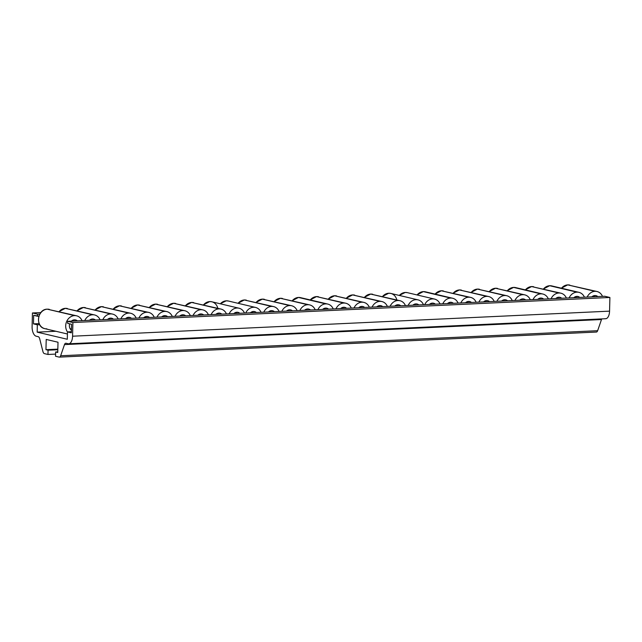 <?xml version="1.0" encoding="UTF-8"?>
<svg xmlns="http://www.w3.org/2000/svg" width="642" height="642" viewBox="0 0 642 642"><rect width="100%" height="100%" fill="white"/><g stroke="black" fill="none" stroke-linecap="round" stroke-linejoin="round"><path stroke-width="0.96" d="M59.361 357.121L596.362 332.058A3.443 1.717 87.3 0 0 597.638 330.702L60.645 355.764L64.497 344.594L601.498 319.531L597.638 330.702L601.498 319.531L64.497 344.594A3.443 1.717 -92.7 0 1 65.781 343.237A3.443 1.717 -92.7 0 1 66.022 343.261L68.052 343.743A8.611 4.293 -92.7 0 0 68.662 343.799A8.611 4.293 -92.7 0 0 72.57 336.207L72.899 322.533L609.9 297.471L604.732 296.251L609.9 297.471L72.899 322.533L67.739 321.313L604.732 296.251L67.739 321.313L67.683 323.367L71.559 324.282L71.35 332.829L67.474 331.914L71.374 331.729L67.474 331.914L67.298 339.265L37.164 332.139L55.87 331.264L37.164 332.139L37.34 324.788L39.66 324.675L37.34 324.788L33.464 323.873L39.138 323.608L33.464 323.873L33.673 315.326L38.913 316.177L37.549 316.241L37.597 314.187L39.82 314.082L37.597 314.187L32.437 312.967L40.847 312.574L32.437 312.967L32.1 326.642A8.611 4.293 -92.7 0 0 36.193 336.207A8.611 4.293 87.3 0 1 32.1 326.642L32.437 312.967L37.597 314.187L37.549 316.241L33.673 315.326L33.464 323.873L37.34 324.788L37.164 332.139L67.298 339.265L67.474 331.914L71.35 332.829L71.559 324.282L67.683 323.367L67.739 321.313L72.899 322.533L72.57 336.207A8.611 4.293 87.3 0 1 68.052 343.743L66.022 343.261A3.443 1.717 -92.7 0 0 64.497 344.594L60.645 355.764A3.443 1.717 87.3 0 1 59.12 357.096L55.541 356.254L55.645 351.976L57.748 352.482L58.005 342.226L46.208 339.433L45.959 349.689L48.062 350.187L47.957 354.464L44.378 353.614A3.443 1.717 87.3 0 1 42.942 351.583L39.668 338.719A3.443 1.717 -92.7 0 0 38.223 336.689L36.193 336.207L38.223 336.689A3.443 1.717 -92.7 0 1 39.668 338.719L42.942 351.583A3.443 1.717 -92.7 0 0 44.378 353.614L47.957 354.464L55.589 354.103L47.957 354.464L48.062 350.187L57.82 349.73L48.062 350.187L45.959 349.689L57.836 349.136L45.959 349.689L46.208 339.433L58.005 342.226L57.748 352.482L55.645 351.976L57.764 351.88L55.645 351.976L55.541 356.254L59.12 357.096A3.443 1.717 -92.7 0 0 59.361 357.121A3.443 1.717 -92.7 0 0 60.645 355.764L597.638 330.702A3.443 1.717 87.3 0 1 596.113 332.034M68.662 343.799L605.663 318.729A8.611 4.293 87.3 0 0 609.563 311.145L72.57 336.207L609.563 311.145L609.9 297.471L609.563 311.145A8.611 4.293 87.3 0 1 605.053 318.673M235.1 313.087L236.858 312.253A5.65 4.847 103.3 0 0 234.884 312.815A5.65 4.847 103.3 0 0 233.832 313.561A5.65 4.847 -76.7 0 1 236.858 312.253A5.65 4.847 -76.7 0 1 239.819 313.28A5.65 4.847 103.3 0 0 236.858 312.253L235.1 313.087A4.39 3.772 103.3 0 0 234.202 313.256A4.39 3.772 -76.7 0 1 235.1 313.087A4.39 3.772 -76.7 0 1 236.713 313.424A4.39 3.772 103.3 0 0 236.007 313.176A4.39 3.772 103.3 0 0 235.1 313.087M244.482 313.063A9.903 8.498 103.3 0 0 236.954 308.024A9.903 8.498 103.3 0 0 229.17 313.777A9.903 8.498 103.3 0 1 239.001 308.216A9.903 8.498 103.3 0 1 244.482 313.063M255.556 307.438A9.903 8.498 103.3 0 1 261.037 312.293A9.903 8.498 103.3 0 0 253.518 307.253A9.903 8.498 103.3 0 0 245.725 313.007A9.903 8.498 103.3 0 1 255.556 307.438L228.343 301.01A9.903 8.498 103.3 0 0 226.305 300.817A9.903 8.498 -76.7 0 1 228.343 301.01L226.249 300.817A0.859 0.433 87.3 0 1 226.305 300.817A0.859 0.433 -92.7 0 0 226.249 300.817L220.23 303.778M253.413 311.474A5.65 4.847 -76.7 0 1 256.375 312.51A5.65 4.847 103.3 0 0 253.413 311.474A5.65 4.847 103.3 0 0 251.439 312.044A5.65 4.847 103.3 0 0 250.396 312.79A5.65 4.847 -76.7 0 1 253.413 311.474L251.656 312.317L253.413 311.474M203.474 304.926A9.903 8.498 -76.7 0 1 209.749 301.596A9.903 8.498 -76.7 0 1 211.788 301.78A9.903 8.498 103.3 0 0 209.749 301.596A0.859 0.433 -92.7 0 0 209.685 301.588A0.859 0.433 87.3 0 1 209.749 301.596A9.903 8.498 103.3 0 0 203.474 304.926M217.815 308.312A9.903 8.498 103.3 0 0 211.788 301.78L239.001 308.216M217.052 313.93L218.81 313.095A5.65 4.847 103.3 0 0 216.835 313.657A5.65 4.847 103.3 0 0 215.784 314.403A5.65 4.847 -76.7 0 1 218.81 313.095A5.65 4.847 -76.7 0 1 221.771 314.123A5.65 4.847 103.3 0 0 218.81 313.095L217.052 313.93A4.39 3.772 103.3 0 0 216.153 314.099A4.39 3.772 -76.7 0 1 217.052 313.93A4.39 3.772 -76.7 0 1 218.665 314.267A4.39 3.772 103.3 0 0 217.959 314.01A4.39 3.772 103.3 0 0 217.052 313.93M218.906 308.866A9.903 8.498 103.3 0 0 211.122 314.62A9.903 8.498 103.3 0 1 218.906 308.866L191.701 302.438L218.906 308.866A9.903 8.498 103.3 0 1 226.433 313.906A9.903 8.498 103.3 0 0 220.944 309.059A9.903 8.498 103.3 0 0 218.906 308.866M185.426 305.769A9.903 8.498 -76.7 0 1 191.701 302.438A9.903 8.498 -76.7 0 1 193.74 302.623A9.903 8.498 103.3 0 0 191.701 302.438A0.859 0.433 -92.7 0 0 191.637 302.43A0.859 0.433 87.3 0 1 191.701 302.438A9.903 8.498 103.3 0 0 185.426 305.769M191.573 302.446A0.859 0.433 87.3 0 1 191.637 302.43L185.321 305.744M199.004 314.773L200.753 313.938A5.65 4.847 103.3 0 0 198.779 314.5A5.65 4.847 103.3 0 0 197.736 315.246A5.65 4.847 -76.7 0 1 200.753 313.938A5.65 4.847 -76.7 0 1 203.723 314.965A5.65 4.847 103.3 0 0 200.753 313.938L199.004 314.773A4.39 3.772 103.3 0 0 198.105 314.941A4.39 3.772 -76.7 0 1 199.004 314.773A4.39 3.772 -76.7 0 1 200.617 315.11A4.39 3.772 103.3 0 0 199.911 314.853A4.39 3.772 103.3 0 0 199.004 314.773M200.858 309.709A9.903 8.498 103.3 0 0 193.073 315.463A9.903 8.498 103.3 0 1 200.858 309.709L173.653 303.281L200.858 309.709A9.903 8.498 103.3 0 1 208.385 314.749A9.903 8.498 103.3 0 0 202.896 309.901A9.903 8.498 103.3 0 0 200.858 309.709M167.377 306.611A9.903 8.498 -76.7 0 1 173.653 303.281A9.903 8.498 -76.7 0 1 175.691 303.465A9.903 8.498 103.3 0 0 173.653 303.281A0.859 0.433 -92.7 0 0 173.589 303.273A0.859 0.433 87.3 0 1 173.653 303.281A9.903 8.498 103.3 0 0 167.377 306.611M173.525 303.289A0.859 0.433 87.3 0 1 173.589 303.273L167.265 306.587M180.956 315.615L182.705 314.781A5.65 4.847 103.3 0 0 180.731 315.342A5.65 4.847 103.3 0 0 179.688 316.089A5.65 4.847 -76.7 0 1 182.705 314.781A5.65 4.847 -76.7 0 1 185.666 315.808A5.65 4.847 103.3 0 0 182.705 314.781L180.956 315.615A4.39 3.772 103.3 0 0 180.057 315.776A4.39 3.772 -76.7 0 1 180.956 315.615A4.39 3.772 -76.7 0 1 182.561 315.952A4.39 3.772 103.3 0 0 181.863 315.695A4.39 3.772 103.3 0 0 180.956 315.615M182.81 310.551A9.903 8.498 103.3 0 0 175.025 316.305A9.903 8.498 103.3 0 1 182.81 310.551L155.605 304.123L182.81 310.551A9.903 8.498 103.3 0 1 190.337 315.591A9.903 8.498 103.3 0 0 184.848 310.744A9.903 8.498 103.3 0 0 182.81 310.551M149.321 307.454A9.903 8.498 -76.7 0 1 155.605 304.123A9.903 8.498 -76.7 0 1 157.643 304.308A9.903 8.498 103.3 0 0 155.605 304.123A0.859 0.433 -92.7 0 0 155.541 304.115A0.859 0.433 87.3 0 1 155.605 304.123A9.903 8.498 103.3 0 0 149.321 307.454M155.476 304.123A0.859 0.433 87.3 0 1 155.541 304.115L149.217 307.43M162.907 316.458L164.657 315.623A5.65 4.847 103.3 0 0 162.683 316.185A5.65 4.847 103.3 0 0 161.64 316.931A5.65 4.847 -76.7 0 1 164.657 315.623A5.65 4.847 -76.7 0 1 167.618 316.65A5.65 4.847 103.3 0 0 164.657 315.623L162.907 316.458A4.39 3.772 103.3 0 0 162.009 316.618A4.39 3.772 -76.7 0 1 162.907 316.458A4.39 3.772 -76.7 0 1 164.512 316.795A4.39 3.772 103.3 0 0 163.806 316.538A4.39 3.772 103.3 0 0 162.907 316.458M164.761 311.394A9.903 8.498 103.3 0 0 156.977 317.148A9.903 8.498 103.3 0 1 164.761 311.394L137.557 304.966L164.761 311.394A9.903 8.498 103.3 0 1 172.289 316.434A9.903 8.498 103.3 0 0 166.8 311.587A9.903 8.498 103.3 0 0 164.761 311.394M131.273 308.296A9.903 8.498 -76.7 0 1 137.557 304.966A9.903 8.498 -76.7 0 1 139.595 305.151A9.903 8.498 103.3 0 0 137.557 304.966A0.859 0.433 -92.7 0 0 137.492 304.958A0.859 0.433 87.3 0 1 137.557 304.966A9.903 8.498 103.3 0 0 131.273 308.296M137.428 304.966A0.859 0.433 87.3 0 1 137.492 304.958L131.169 308.272M144.859 317.3L146.609 316.466A5.65 4.847 103.3 0 0 144.635 317.028A5.65 4.847 103.3 0 0 143.591 317.774A5.65 4.847 -76.7 0 1 146.609 316.466A5.65 4.847 -76.7 0 1 149.57 317.493A5.65 4.847 103.3 0 0 146.609 316.466L144.859 317.3A4.39 3.772 103.3 0 0 143.96 317.461A4.39 3.772 -76.7 0 1 144.859 317.3A4.39 3.772 -76.7 0 1 146.464 317.638A4.39 3.772 103.3 0 0 145.758 317.381A4.39 3.772 103.3 0 0 144.859 317.3M146.713 312.237A9.903 8.498 103.3 0 0 138.929 317.991A9.903 8.498 103.3 0 1 146.713 312.237L119.508 305.809L146.713 312.237A9.903 8.498 103.3 0 1 154.232 317.276A9.903 8.498 103.3 0 0 148.751 312.429A9.903 8.498 103.3 0 0 146.713 312.237M113.225 309.139A9.903 8.498 -76.7 0 1 119.508 305.809A9.903 8.498 -76.7 0 1 121.547 305.993A9.903 8.498 103.3 0 0 119.508 305.809A0.859 0.433 -92.7 0 0 119.444 305.801A0.859 0.433 87.3 0 1 119.508 305.809A9.903 8.498 103.3 0 0 113.225 309.139M119.38 305.809A0.859 0.433 87.3 0 1 119.444 305.801L113.12 309.115M126.811 318.143L128.56 317.308A5.65 4.847 103.3 0 0 126.586 317.87A5.65 4.847 103.3 0 0 125.543 318.617A5.65 4.847 -76.7 0 1 128.56 317.308A5.65 4.847 -76.7 0 1 131.522 318.336A5.65 4.847 103.3 0 0 128.56 317.308L126.811 318.143A4.39 3.772 103.3 0 0 125.912 318.304A4.39 3.772 -76.7 0 1 126.811 318.143A4.39 3.772 -76.7 0 1 128.416 318.48A4.39 3.772 103.3 0 0 127.71 318.223A4.39 3.772 103.3 0 0 126.811 318.143M128.665 313.079A9.903 8.498 103.3 0 0 120.873 318.833A9.903 8.498 103.3 0 1 128.665 313.079L101.452 306.651L128.665 313.079A9.903 8.498 103.3 0 1 136.184 318.119A9.903 8.498 103.3 0 0 130.703 313.272A9.903 8.498 103.3 0 0 128.665 313.079M95.176 309.982A9.903 8.498 -76.7 0 1 101.452 306.651A9.903 8.498 -76.7 0 1 103.498 306.836A9.903 8.498 103.3 0 0 101.452 306.651A0.859 0.433 -92.7 0 0 101.396 306.643A0.859 0.433 87.3 0 1 101.452 306.651A9.903 8.498 103.3 0 0 95.176 309.982M101.332 306.651A0.859 0.433 87.3 0 1 101.396 306.643L95.072 309.958M108.755 318.986L110.512 318.151A5.65 4.847 103.3 0 0 108.538 318.713A5.65 4.847 103.3 0 0 107.495 319.459A5.65 4.847 -76.7 0 1 110.512 318.151A5.65 4.847 -76.7 0 1 113.474 319.178A5.65 4.847 103.3 0 0 110.512 318.151L108.755 318.986A4.39 3.772 103.3 0 0 107.864 319.146A4.39 3.772 -76.7 0 1 108.755 318.986A4.39 3.772 -76.7 0 1 110.368 319.323A4.39 3.772 103.3 0 0 109.662 319.066A4.39 3.772 103.3 0 0 108.755 318.986M110.617 313.922A9.903 8.498 103.3 0 0 102.824 319.676A9.903 8.498 103.3 0 1 110.617 313.922L83.404 307.494L110.617 313.922A9.903 8.498 103.3 0 1 118.136 318.962A9.903 8.498 103.3 0 0 112.655 314.115A9.903 8.498 103.3 0 0 110.617 313.922M77.128 310.824A9.903 8.498 -76.7 0 1 83.404 307.494A9.903 8.498 -76.7 0 1 85.442 307.678A9.903 8.498 103.3 0 0 83.404 307.494A0.859 0.433 -92.7 0 0 83.348 307.486A0.859 0.433 87.3 0 1 83.404 307.494A9.903 8.498 103.3 0 0 77.128 310.824M83.283 307.494A0.859 0.433 87.3 0 1 83.348 307.486L77.024 310.8M90.707 319.828L92.464 318.994A5.65 4.847 103.3 0 0 90.49 319.555A5.65 4.847 103.3 0 0 89.439 320.302A5.65 4.847 -76.7 0 1 92.464 318.994A5.65 4.847 -76.7 0 1 95.425 320.021A5.65 4.847 103.3 0 0 92.464 318.994L90.707 319.828A4.39 3.772 103.3 0 0 89.816 319.989A4.39 3.772 -76.7 0 1 90.707 319.828A4.39 3.772 -76.7 0 1 92.32 320.165A4.39 3.772 103.3 0 0 91.613 319.909A4.39 3.772 103.3 0 0 90.707 319.828M92.568 314.765A9.903 8.498 103.3 0 0 84.776 320.518A9.903 8.498 103.3 0 1 92.568 314.765L65.356 308.337L92.568 314.765A9.903 8.498 103.3 0 1 100.088 319.804A9.903 8.498 103.3 0 0 94.607 314.957A9.903 8.498 103.3 0 0 92.568 314.765M59.08 311.667A9.903 8.498 -76.7 0 1 65.356 308.337A9.903 8.498 -76.7 0 1 67.394 308.521A9.903 8.498 103.3 0 0 65.356 308.337A0.859 0.433 -92.7 0 0 65.299 308.329A0.859 0.433 87.3 0 1 65.356 308.337A9.903 8.498 103.3 0 0 59.08 311.667M65.235 308.337A0.859 0.433 87.3 0 1 65.299 308.329L58.976 311.643M72.658 320.671L74.416 319.836A5.65 4.847 103.3 0 0 72.442 320.398A5.65 4.847 103.3 0 0 71.39 321.144A5.65 4.847 -76.7 0 1 74.416 319.836A5.65 4.847 -76.7 0 1 77.377 320.864A5.65 4.847 103.3 0 0 74.416 319.836L72.658 320.671A4.39 3.772 103.3 0 0 71.76 320.831A4.39 3.772 -76.7 0 1 72.658 320.671A4.39 3.772 -76.7 0 1 74.271 321.008A4.39 3.772 103.3 0 0 73.565 320.751A4.39 3.772 103.3 0 0 72.658 320.671M69.697 323.841A5.65 4.847 103.3 0 0 70.379 329.121A5.65 4.847 103.3 0 0 71.414 330.197A5.65 4.847 -76.7 0 1 69.697 323.841M71.439 329.282A4.39 3.772 -76.7 0 1 69.97 328.423A4.39 3.772 103.3 0 0 71.439 329.282M74.512 315.607A9.903 8.498 103.3 0 0 66.632 321.578A9.903 8.498 103.3 0 0 67.474 331.954A9.903 8.498 103.3 0 1 66.632 321.578A9.903 8.498 103.3 0 1 74.512 315.607L47.307 309.179L74.512 315.607A9.903 8.498 103.3 0 1 82.04 320.647A9.903 8.498 103.3 0 0 76.559 315.8A9.903 8.498 103.3 0 0 74.512 315.607M47.187 309.179A0.859 0.433 87.3 0 1 47.251 309.171C37.356 309.035 35.053 326.938 44.788 328.648A9.903 8.498 -76.7 0 1 38.584 318.223A9.903 8.498 -76.7 0 1 47.307 309.179A9.903 8.498 -76.7 0 1 49.346 309.364A9.903 8.498 103.3 0 0 47.307 309.179A0.859 0.433 -92.7 0 0 47.251 309.171A0.859 0.433 87.3 0 1 47.307 309.179A9.903 8.498 103.3 0 0 38.584 318.223A9.903 8.498 103.3 0 0 44.788 328.648A9.903 8.498 103.3 0 0 46.826 328.832M71.439 329.153L70.7 328.977L71.439 329.153M414.098 304.733L415.856 303.899A5.65 4.847 103.3 0 0 413.881 304.46A5.65 4.847 103.3 0 0 412.838 305.207A5.65 4.847 -76.7 0 1 415.856 303.899A5.65 4.847 -76.7 0 1 418.817 304.926A5.65 4.847 103.3 0 0 415.856 303.899L414.098 304.733A4.39 3.772 103.3 0 0 413.207 304.894A4.39 3.772 -76.7 0 1 414.098 304.733A4.39 3.772 -76.7 0 1 415.711 305.07A4.39 3.772 103.3 0 0 415.005 304.814A4.39 3.772 103.3 0 0 414.098 304.733M423.479 304.709A9.903 8.498 103.3 0 0 415.96 299.67A9.903 8.498 103.3 0 0 408.168 305.423A9.903 8.498 103.3 0 1 417.998 299.862A9.903 8.498 103.3 0 1 423.479 304.709M434.554 299.084A9.903 8.498 103.3 0 1 440.035 303.939A9.903 8.498 103.3 0 0 432.515 298.899A9.903 8.498 103.3 0 0 424.731 304.653A9.903 8.498 103.3 0 1 434.554 299.084L407.349 292.656A9.903 8.498 103.3 0 0 405.311 292.463A9.903 8.498 -76.7 0 1 407.349 292.656L405.246 292.463A0.859 0.433 87.3 0 1 405.311 292.463A0.859 0.433 -92.7 0 0 405.246 292.463L399.228 295.424M432.411 303.12A5.65 4.847 -76.7 0 1 435.372 304.156A5.65 4.847 103.3 0 0 432.411 303.12A5.65 4.847 103.3 0 0 430.437 303.682A5.65 4.847 103.3 0 0 429.394 304.436A5.65 4.847 -76.7 0 1 432.411 303.12L430.662 303.963L432.411 303.12M382.471 296.572A9.903 8.498 -76.7 0 1 388.747 293.242A9.903 8.498 -76.7 0 1 390.785 293.426A9.903 8.498 103.3 0 0 388.747 293.242A0.859 0.433 -92.7 0 0 388.691 293.233A0.859 0.433 87.3 0 1 388.747 293.242A9.903 8.498 103.3 0 0 382.471 296.572M396.82 299.958A9.903 8.498 103.3 0 0 390.785 293.426L417.998 299.862M388.627 293.242A0.859 0.433 87.3 0 1 388.691 293.233L382.367 296.548M396.05 305.576L397.807 304.741A5.65 4.847 103.3 0 0 395.833 305.303A5.65 4.847 103.3 0 0 394.782 306.049A5.65 4.847 -76.7 0 1 397.807 304.741A5.65 4.847 -76.7 0 1 400.768 305.769A5.65 4.847 103.3 0 0 397.807 304.741L396.05 305.576A4.39 3.772 103.3 0 0 395.159 305.736A4.39 3.772 -76.7 0 1 396.05 305.576A4.39 3.772 -76.7 0 1 397.663 305.913A4.39 3.772 103.3 0 0 396.957 305.656A4.39 3.772 103.3 0 0 396.05 305.576M397.912 300.512A9.903 8.498 103.3 0 0 390.119 306.266A9.903 8.498 103.3 0 1 397.912 300.512L370.699 294.084L397.912 300.512A9.903 8.498 103.3 0 1 405.431 305.552A9.903 8.498 103.3 0 0 399.95 300.705A9.903 8.498 103.3 0 0 397.912 300.512M364.423 297.415A9.903 8.498 -76.7 0 1 370.699 294.084A9.903 8.498 -76.7 0 1 372.737 294.269A9.903 8.498 103.3 0 0 370.699 294.084A0.859 0.433 -92.7 0 0 370.643 294.076A0.859 0.433 87.3 0 1 370.699 294.084A9.903 8.498 103.3 0 0 364.423 297.415M370.578 294.084A0.859 0.433 87.3 0 1 370.643 294.076L364.319 297.39M378.002 306.419L379.759 305.584A5.65 4.847 103.3 0 0 377.785 306.146A5.65 4.847 103.3 0 0 376.734 306.892A5.65 4.847 -76.7 0 1 379.759 305.584A5.65 4.847 -76.7 0 1 382.72 306.611A5.65 4.847 103.3 0 0 379.759 305.584L378.002 306.419A4.39 3.772 103.3 0 0 377.103 306.579A4.39 3.772 -76.7 0 1 378.002 306.419A4.39 3.772 -76.7 0 1 379.615 306.756A4.39 3.772 103.3 0 0 378.908 306.499A4.39 3.772 103.3 0 0 378.002 306.419M379.863 301.355A9.903 8.498 103.3 0 0 372.071 307.109A9.903 8.498 103.3 0 1 379.863 301.355L352.651 294.927L379.863 301.355A9.903 8.498 103.3 0 1 387.383 306.394A9.903 8.498 103.3 0 0 381.902 301.547A9.903 8.498 103.3 0 0 379.863 301.355M346.375 298.257A9.903 8.498 -76.7 0 1 352.651 294.927A9.903 8.498 -76.7 0 1 354.689 295.111A9.903 8.498 103.3 0 0 352.651 294.927A0.859 0.433 -92.7 0 0 352.594 294.919A0.859 0.433 87.3 0 1 352.651 294.927A9.903 8.498 103.3 0 0 346.375 298.257M352.53 294.927A0.859 0.433 87.3 0 1 352.594 294.919L346.271 298.233M359.953 307.261L361.711 306.427A5.65 4.847 103.3 0 0 359.737 306.988A5.65 4.847 103.3 0 0 358.685 307.735A5.65 4.847 -76.7 0 1 361.711 306.427A5.65 4.847 -76.7 0 1 364.672 307.454A5.65 4.847 103.3 0 0 361.711 306.427L359.953 307.261A4.39 3.772 103.3 0 0 359.055 307.422A4.39 3.772 -76.7 0 1 359.953 307.261A4.39 3.772 -76.7 0 1 361.566 307.598A4.39 3.772 103.3 0 0 360.86 307.341A4.39 3.772 103.3 0 0 359.953 307.261M361.807 302.197A9.903 8.498 103.3 0 0 354.023 307.951A9.903 8.498 103.3 0 1 361.807 302.197L334.602 295.769L361.807 302.197A9.903 8.498 103.3 0 1 369.335 307.237A9.903 8.498 103.3 0 0 363.845 302.39A9.903 8.498 103.3 0 0 361.807 302.197M328.327 299.1A9.903 8.498 -76.7 0 1 334.602 295.769A9.903 8.498 -76.7 0 1 336.641 295.954A9.903 8.498 103.3 0 0 334.602 295.769A0.859 0.433 -92.7 0 0 334.538 295.761A0.859 0.433 87.3 0 1 334.602 295.769A9.903 8.498 103.3 0 0 328.327 299.1M334.474 295.769A0.859 0.433 87.3 0 1 334.538 295.761L328.222 299.076M341.905 308.104L343.655 307.269A5.65 4.847 103.3 0 0 341.688 307.831A5.65 4.847 103.3 0 0 340.637 308.577A5.65 4.847 -76.7 0 1 343.655 307.269A5.65 4.847 -76.7 0 1 346.624 308.296A5.65 4.847 103.3 0 0 343.655 307.269L341.905 308.104A4.39 3.772 103.3 0 0 341.006 308.264A4.39 3.772 -76.7 0 1 341.905 308.104A4.39 3.772 -76.7 0 1 343.518 308.441A4.39 3.772 103.3 0 0 342.812 308.184A4.39 3.772 103.3 0 0 341.905 308.104M343.759 303.04A9.903 8.498 103.3 0 0 335.975 308.794A9.903 8.498 103.3 0 1 343.759 303.04L316.554 296.604L343.759 303.04A9.903 8.498 103.3 0 1 351.286 308.08A9.903 8.498 103.3 0 0 345.797 303.225A9.903 8.498 103.3 0 0 343.759 303.04M310.279 299.942A9.903 8.498 -76.7 0 1 316.554 296.604A9.903 8.498 -76.7 0 1 318.592 296.797A9.903 8.498 103.3 0 0 316.554 296.604A0.859 0.433 -92.7 0 0 316.49 296.604A0.859 0.433 87.3 0 1 316.554 296.604A9.903 8.498 103.3 0 0 310.279 299.942M316.426 296.612A0.859 0.433 87.3 0 1 316.49 296.604L310.166 299.918M323.857 308.946L325.606 308.112A5.65 4.847 103.3 0 0 323.632 308.674A5.65 4.847 103.3 0 0 322.589 309.42A5.65 4.847 -76.7 0 1 325.606 308.112A5.65 4.847 -76.7 0 1 328.568 309.139A5.65 4.847 103.3 0 0 325.606 308.112L323.857 308.946A4.39 3.772 103.3 0 0 322.958 309.107A4.39 3.772 -76.7 0 1 323.857 308.946A4.39 3.772 -76.7 0 1 325.462 309.284A4.39 3.772 103.3 0 0 324.764 309.027A4.39 3.772 103.3 0 0 323.857 308.946M325.711 303.883A9.903 8.498 103.3 0 0 317.926 309.637A9.903 8.498 103.3 0 1 325.711 303.883L298.506 297.447L325.711 303.883A9.903 8.498 103.3 0 1 333.238 308.922A9.903 8.498 103.3 0 0 327.749 304.067A9.903 8.498 103.3 0 0 325.711 303.883M292.222 300.785A9.903 8.498 -76.7 0 1 298.506 297.447A9.903 8.498 -76.7 0 1 300.544 297.639A9.903 8.498 103.3 0 0 298.506 297.447A0.859 0.433 -92.7 0 0 298.442 297.447A0.859 0.433 87.3 0 1 298.506 297.447A9.903 8.498 103.3 0 0 292.222 300.785M305.809 309.789L307.558 308.954A5.65 4.847 103.3 0 0 305.584 309.516A5.65 4.847 103.3 0 0 304.541 310.263A5.65 4.847 -76.7 0 1 307.558 308.954A5.65 4.847 -76.7 0 1 310.519 309.982A5.65 4.847 103.3 0 0 307.558 308.954L305.809 309.789A4.39 3.772 103.3 0 0 304.91 309.95A4.39 3.772 -76.7 0 1 305.809 309.789A4.39 3.772 -76.7 0 1 307.414 310.126A4.39 3.772 103.3 0 0 306.707 309.869A4.39 3.772 103.3 0 0 305.809 309.789M307.662 304.725A9.903 8.498 103.3 0 0 299.878 310.479A9.903 8.498 103.3 0 1 307.662 304.725L280.458 298.289L307.662 304.725A9.903 8.498 103.3 0 1 315.19 309.765A9.903 8.498 103.3 0 0 309.701 304.91A9.903 8.498 103.3 0 0 307.662 304.725M274.174 301.628A9.903 8.498 -76.7 0 1 280.458 298.289A9.903 8.498 -76.7 0 1 282.496 298.482A9.903 8.498 103.3 0 0 280.458 298.289A0.859 0.433 -92.7 0 0 280.393 298.289A0.859 0.433 87.3 0 1 280.458 298.289A9.903 8.498 103.3 0 0 274.174 301.628M280.329 298.297A0.859 0.433 87.3 0 1 280.393 298.289L274.07 301.596M287.76 310.632L289.51 309.797A5.65 4.847 103.3 0 0 287.536 310.359A5.65 4.847 103.3 0 0 286.493 311.105A5.65 4.847 -76.7 0 1 289.51 309.797A5.65 4.847 -76.7 0 1 292.471 310.824A5.65 4.847 103.3 0 0 289.51 309.797L287.76 310.632A4.39 3.772 103.3 0 0 286.862 310.792A4.39 3.772 -76.7 0 1 287.76 310.632A4.39 3.772 -76.7 0 1 289.365 310.969A4.39 3.772 103.3 0 0 288.659 310.712A4.39 3.772 103.3 0 0 287.76 310.632M289.614 305.568A9.903 8.498 103.3 0 0 281.83 311.322A9.903 8.498 103.3 0 1 289.614 305.568L262.409 299.132L289.614 305.568A9.903 8.498 103.3 0 1 297.134 310.608A9.903 8.498 103.3 0 0 291.653 305.752A9.903 8.498 103.3 0 0 289.614 305.568M256.126 302.47A9.903 8.498 -76.7 0 1 262.409 299.132A9.903 8.498 -76.7 0 1 264.448 299.324A9.903 8.498 103.3 0 0 262.409 299.132A0.859 0.433 -92.7 0 0 262.345 299.132A0.859 0.433 87.3 0 1 262.409 299.132A9.903 8.498 103.3 0 0 256.126 302.47M262.281 299.14A0.859 0.433 87.3 0 1 262.345 299.132L256.022 302.438M269.712 311.474L271.462 310.64A5.65 4.847 103.3 0 0 269.488 311.201A5.65 4.847 103.3 0 0 268.444 311.948A5.65 4.847 -76.7 0 1 271.462 310.64A5.65 4.847 -76.7 0 1 274.423 311.667A5.65 4.847 103.3 0 0 271.462 310.64L269.712 311.474A4.39 3.772 103.3 0 0 268.813 311.635A4.39 3.772 -76.7 0 1 269.712 311.474A4.39 3.772 -76.7 0 1 271.317 311.811A4.39 3.772 103.3 0 0 270.611 311.555A4.39 3.772 103.3 0 0 269.712 311.474M271.566 306.411A9.903 8.498 103.3 0 0 263.774 312.164A9.903 8.498 103.3 0 1 271.566 306.411L244.353 299.974L271.566 306.411A9.903 8.498 103.3 0 1 279.085 311.45A9.903 8.498 103.3 0 0 273.604 306.595A9.903 8.498 103.3 0 0 271.566 306.411M238.078 303.313A9.903 8.498 -76.7 0 1 244.353 299.974A9.903 8.498 -76.7 0 1 246.4 300.167A9.903 8.498 103.3 0 0 244.353 299.974A0.859 0.433 -92.7 0 0 244.297 299.974A0.859 0.433 87.3 0 1 244.353 299.974A9.903 8.498 103.3 0 0 238.078 303.313M244.233 299.983A0.859 0.433 87.3 0 1 244.297 299.974L237.973 303.281M250.765 312.477A4.39 3.772 -76.7 0 1 251.656 312.317A4.39 3.772 103.3 0 0 250.765 312.477M220.334 303.802A9.903 8.498 -76.7 0 1 226.305 300.817A9.903 8.498 103.3 0 0 220.334 303.802M251.656 312.317A4.39 3.772 -76.7 0 1 253.269 312.654A4.39 3.772 103.3 0 0 252.563 312.397A4.39 3.772 103.3 0 0 251.656 312.317M593.104 296.379L594.853 295.545A5.65 4.847 103.3 0 0 592.879 296.106A5.65 4.847 103.3 0 0 591.836 296.853A5.65 4.847 -76.7 0 1 594.853 295.545A5.65 4.847 -76.7 0 1 597.814 296.572A5.65 4.847 103.3 0 0 594.853 295.545L593.104 296.379A4.39 3.772 103.3 0 0 592.205 296.54A4.39 3.772 -76.7 0 1 593.104 296.379A4.39 3.772 -76.7 0 1 594.709 296.716A4.39 3.772 103.3 0 0 594.002 296.46A4.39 3.772 103.3 0 0 593.104 296.379M594.957 291.316A9.903 8.498 103.3 0 0 587.173 297.069A9.903 8.498 103.3 0 1 594.957 291.316L567.753 284.879L594.957 291.316A9.903 8.498 103.3 0 1 602.477 296.355A9.903 8.498 103.3 0 0 596.996 291.5A9.903 8.498 103.3 0 0 594.957 291.316M561.469 288.218A9.903 8.498 -76.7 0 1 567.753 284.879A9.903 8.498 -76.7 0 1 569.791 285.072A9.903 8.498 103.3 0 0 567.753 284.879A0.859 0.433 -92.7 0 0 567.688 284.879A0.859 0.433 87.3 0 1 567.753 284.879A9.903 8.498 103.3 0 0 561.469 288.218M567.624 284.887A0.859 0.433 87.3 0 1 567.688 284.879L561.365 288.194M575.055 297.222L576.805 296.387A5.65 4.847 103.3 0 0 574.831 296.949A5.65 4.847 103.3 0 0 573.788 297.695A5.65 4.847 -76.7 0 1 576.805 296.387A5.65 4.847 -76.7 0 1 579.766 297.415A5.65 4.847 103.3 0 0 576.805 296.387L575.055 297.222A4.39 3.772 103.3 0 0 574.157 297.382A4.39 3.772 -76.7 0 1 575.055 297.222A4.39 3.772 -76.7 0 1 576.66 297.559A4.39 3.772 103.3 0 0 575.954 297.302A4.39 3.772 103.3 0 0 575.055 297.222M576.909 292.158A9.903 8.498 103.3 0 0 569.117 297.912A9.903 8.498 103.3 0 1 576.909 292.158L549.696 285.722L576.909 292.158A9.903 8.498 103.3 0 1 584.429 297.198A9.903 8.498 103.3 0 0 578.948 292.343A9.903 8.498 103.3 0 0 576.909 292.158M543.421 289.06A9.903 8.498 -76.7 0 1 549.696 285.722A9.903 8.498 -76.7 0 1 551.743 285.915A9.903 8.498 103.3 0 0 549.696 285.722A0.859 0.433 -92.7 0 0 549.64 285.722A0.859 0.433 87.3 0 1 549.696 285.722A9.903 8.498 103.3 0 0 543.421 289.06M556.999 298.065L558.757 297.23A5.65 4.847 103.3 0 0 556.783 297.792A5.65 4.847 103.3 0 0 555.739 298.538A5.65 4.847 -76.7 0 1 558.757 297.23A5.65 4.847 -76.7 0 1 561.718 298.257A5.65 4.847 103.3 0 0 558.757 297.23L556.999 298.065A4.39 3.772 103.3 0 0 556.108 298.225A4.39 3.772 -76.7 0 1 556.999 298.065A4.39 3.772 -76.7 0 1 558.612 298.402A4.39 3.772 103.3 0 0 557.906 298.145A4.39 3.772 103.3 0 0 556.999 298.065M558.861 293.001A9.903 8.498 103.3 0 0 551.069 298.755A9.903 8.498 103.3 0 1 558.861 293.001L531.648 286.565L558.861 293.001A9.903 8.498 103.3 0 1 566.38 298.04A9.903 8.498 103.3 0 0 560.899 293.185A9.903 8.498 103.3 0 0 558.861 293.001M525.373 289.903A9.903 8.498 -76.7 0 1 531.648 286.565A9.903 8.498 -76.7 0 1 533.687 286.757A9.903 8.498 103.3 0 0 531.648 286.565A0.859 0.433 -92.7 0 0 531.592 286.565A0.859 0.433 87.3 0 1 531.648 286.565A9.903 8.498 103.3 0 0 525.373 289.903M531.528 286.573A0.859 0.433 87.3 0 1 531.592 286.565L525.268 289.871M538.951 298.907L540.708 298.065A5.65 4.847 103.3 0 0 538.734 298.634A5.65 4.847 103.3 0 0 537.683 299.381A5.65 4.847 -76.7 0 1 540.708 298.065A5.65 4.847 -76.7 0 1 543.67 299.1A5.65 4.847 103.3 0 0 540.708 298.065L538.951 298.907A4.39 3.772 103.3 0 0 538.06 299.068A4.39 3.772 -76.7 0 1 538.951 298.907A4.39 3.772 -76.7 0 1 540.564 299.244A4.39 3.772 103.3 0 0 539.858 298.987A4.39 3.772 103.3 0 0 538.951 298.907M540.813 293.843A9.903 8.498 103.3 0 0 533.021 299.597A9.903 8.498 103.3 0 1 540.813 293.843L513.6 287.407L540.813 293.843A9.903 8.498 103.3 0 1 548.332 298.883A9.903 8.498 103.3 0 0 542.851 294.028A9.903 8.498 103.3 0 0 540.813 293.843M507.324 290.746A9.903 8.498 -76.7 0 1 513.6 287.407A9.903 8.498 -76.7 0 1 515.638 287.6A9.903 8.498 103.3 0 0 513.6 287.407A0.859 0.433 -92.7 0 0 513.544 287.407A0.859 0.433 87.3 0 1 513.6 287.407A9.903 8.498 103.3 0 0 507.324 290.746M520.903 299.75L522.66 298.907A5.65 4.847 103.3 0 0 520.686 299.477A5.65 4.847 103.3 0 0 519.635 300.223A5.65 4.847 -76.7 0 1 522.66 298.907A5.65 4.847 -76.7 0 1 525.621 299.942A5.65 4.847 103.3 0 0 522.66 298.907L520.903 299.75A4.39 3.772 103.3 0 0 520.004 299.91A4.39 3.772 -76.7 0 1 520.903 299.75A4.39 3.772 -76.7 0 1 522.516 300.087A4.39 3.772 103.3 0 0 521.81 299.83A4.39 3.772 103.3 0 0 520.903 299.75M522.765 294.686A9.903 8.498 103.3 0 0 514.972 300.44A9.903 8.498 103.3 0 1 522.765 294.686L495.552 288.25L522.765 294.686A9.903 8.498 103.3 0 1 530.284 299.726A9.903 8.498 103.3 0 0 524.803 294.871A9.903 8.498 103.3 0 0 522.765 294.686M489.276 291.588A9.903 8.498 -76.7 0 1 495.552 288.25A9.903 8.498 -76.7 0 1 497.59 288.443A9.903 8.498 103.3 0 0 495.552 288.25A0.859 0.433 -92.7 0 0 495.496 288.25A0.859 0.433 87.3 0 1 495.552 288.25A9.903 8.498 103.3 0 0 489.276 291.588M495.431 288.258A0.859 0.433 87.3 0 1 495.496 288.25L489.172 291.556M502.855 300.592L504.612 299.75A5.65 4.847 103.3 0 0 502.638 300.32A5.65 4.847 103.3 0 0 501.587 301.066A5.65 4.847 -76.7 0 1 504.612 299.75A5.65 4.847 -76.7 0 1 507.573 300.785A5.65 4.847 103.3 0 0 504.612 299.75L502.855 300.592A4.39 3.772 103.3 0 0 501.956 300.753A4.39 3.772 -76.7 0 1 502.855 300.592A4.39 3.772 -76.7 0 1 504.468 300.929A4.39 3.772 103.3 0 0 503.761 300.673A4.39 3.772 103.3 0 0 502.855 300.592M504.708 295.529A9.903 8.498 103.3 0 0 496.924 301.283A9.903 8.498 103.3 0 1 504.708 295.529L477.504 289.093L504.708 295.529A9.903 8.498 103.3 0 1 512.236 300.568A9.903 8.498 103.3 0 0 506.747 295.713A9.903 8.498 103.3 0 0 504.708 295.529M471.228 292.423A9.903 8.498 -76.7 0 1 477.504 289.093A9.903 8.498 -76.7 0 1 479.542 289.285A9.903 8.498 103.3 0 0 477.504 289.093A0.859 0.433 -92.7 0 0 477.439 289.093A0.859 0.433 87.3 0 1 477.504 289.093A9.903 8.498 103.3 0 0 471.228 292.423M477.375 289.101A0.859 0.433 87.3 0 1 477.439 289.093L471.124 292.399M484.806 301.435L486.556 300.592A5.65 4.847 103.3 0 0 484.59 301.162A5.65 4.847 103.3 0 0 483.538 301.909A5.65 4.847 -76.7 0 1 486.556 300.592A5.65 4.847 -76.7 0 1 489.525 301.628A5.65 4.847 103.3 0 0 486.556 300.592L484.806 301.435A4.39 3.772 103.3 0 0 483.907 301.596A4.39 3.772 -76.7 0 1 484.806 301.435A4.39 3.772 -76.7 0 1 486.419 301.772A4.39 3.772 103.3 0 0 485.713 301.515A4.39 3.772 103.3 0 0 484.806 301.435M486.66 296.371A9.903 8.498 103.3 0 0 478.876 302.125A9.903 8.498 103.3 0 1 486.66 296.371L459.455 289.935L486.66 296.371A9.903 8.498 103.3 0 1 494.188 301.411A9.903 8.498 103.3 0 0 488.698 296.556A9.903 8.498 103.3 0 0 486.66 296.371M453.18 293.266A9.903 8.498 -76.7 0 1 459.455 289.935A9.903 8.498 -76.7 0 1 461.494 290.128A9.903 8.498 103.3 0 0 459.455 289.935A0.859 0.433 -92.7 0 0 459.391 289.935A0.859 0.433 87.3 0 1 459.455 289.935A9.903 8.498 103.3 0 0 453.18 293.266M459.327 289.943A0.859 0.433 87.3 0 1 459.391 289.935L453.067 293.242M466.758 302.278L468.508 301.435A5.65 4.847 103.3 0 0 466.533 301.997A5.65 4.847 103.3 0 0 465.49 302.751A5.65 4.847 -76.7 0 1 468.508 301.435A5.65 4.847 -76.7 0 1 471.469 302.47A5.65 4.847 103.3 0 0 468.508 301.435L466.758 302.278A4.39 3.772 103.3 0 0 465.859 302.438A4.39 3.772 -76.7 0 1 466.758 302.278A4.39 3.772 -76.7 0 1 468.363 302.615A4.39 3.772 103.3 0 0 467.665 302.358A4.39 3.772 103.3 0 0 466.758 302.278M468.612 297.214A9.903 8.498 103.3 0 0 460.828 302.968A9.903 8.498 103.3 0 1 468.612 297.214L441.407 290.778L468.612 297.214A9.903 8.498 103.3 0 1 476.139 302.254A9.903 8.498 103.3 0 0 470.65 297.398A9.903 8.498 103.3 0 0 468.612 297.214M435.124 294.108A9.903 8.498 -76.7 0 1 441.407 290.778A9.903 8.498 -76.7 0 1 443.445 290.97A9.903 8.498 103.3 0 0 441.407 290.778A0.859 0.433 -92.7 0 0 441.343 290.778A0.859 0.433 87.3 0 1 441.407 290.778A9.903 8.498 103.3 0 0 435.124 294.108M441.279 290.786A0.859 0.433 87.3 0 1 441.343 290.778L435.019 294.084M448.71 303.12L450.459 302.278A5.65 4.847 103.3 0 0 448.485 302.839A5.65 4.847 103.3 0 0 447.442 303.594A5.65 4.847 -76.7 0 1 450.459 302.278A5.65 4.847 -76.7 0 1 453.421 303.313A5.65 4.847 103.3 0 0 450.459 302.278L448.71 303.12A4.39 3.772 103.3 0 0 447.811 303.281A4.39 3.772 -76.7 0 1 448.71 303.12A4.39 3.772 -76.7 0 1 450.315 303.457A4.39 3.772 103.3 0 0 449.617 303.201A4.39 3.772 103.3 0 0 448.71 303.12M450.564 298.057A9.903 8.498 103.3 0 0 442.779 303.81A9.903 8.498 103.3 0 1 450.564 298.057L423.359 291.62L450.564 298.057A9.903 8.498 103.3 0 1 458.091 303.096A9.903 8.498 103.3 0 0 452.602 298.241A9.903 8.498 103.3 0 0 450.564 298.057M417.075 294.951A9.903 8.498 -76.7 0 1 423.359 291.62A9.903 8.498 -76.7 0 1 425.397 291.813A9.903 8.498 103.3 0 0 423.359 291.62A0.859 0.433 -92.7 0 0 423.295 291.62A0.859 0.433 87.3 0 1 423.359 291.62A9.903 8.498 103.3 0 0 417.075 294.951M429.763 304.123A4.39 3.772 -76.7 0 1 430.662 303.963A4.39 3.772 103.3 0 0 429.763 304.123M399.332 295.448A9.903 8.498 -76.7 0 1 405.311 292.463A9.903 8.498 103.3 0 0 399.332 295.448M430.662 303.963A4.39 3.772 -76.7 0 1 432.267 304.3A4.39 3.772 103.3 0 0 431.56 304.043A4.39 3.772 103.3 0 0 430.662 303.963M211.788 301.78L209.685 301.588L203.37 304.902M191.637 302.43L220.944 309.059M173.589 303.273L202.896 309.901M155.541 304.115L184.848 310.744M137.492 304.958L166.8 311.587M119.444 305.801L148.751 312.429M101.396 306.643L130.703 313.272M83.348 307.486L112.655 314.115M65.299 308.329L94.607 314.957M44.788 328.648L67.426 333.992M47.251 309.171L76.559 315.8M390.785 293.426L388.691 293.233M370.643 294.076L399.95 300.705M352.594 294.919L381.902 301.547M334.538 295.761L363.845 302.39M316.49 296.604L345.797 303.225M292.118 300.761L298.442 297.447L300.544 297.639L327.749 304.067M280.393 298.289L309.701 304.91M262.345 299.132L291.653 305.752M244.297 299.974L273.604 306.595M567.688 284.879L596.996 291.5M543.317 289.028L549.64 285.722L551.743 285.915L578.948 292.343M531.592 286.565L560.899 293.185M507.22 290.714L513.544 287.407L515.638 287.6L542.851 294.028M495.496 288.25L524.803 294.871M477.439 289.093L506.747 295.713M459.391 289.935L488.698 296.556M441.343 290.778L470.65 297.398M416.971 294.927L423.295 291.62L425.397 291.813L452.602 298.241"/></g></svg>
